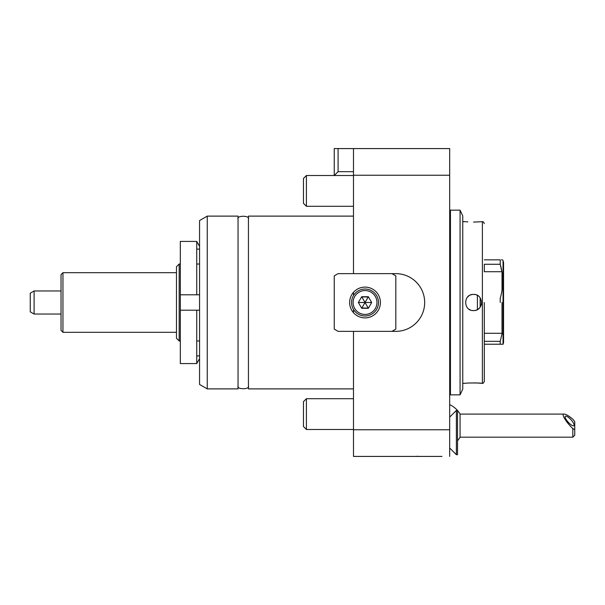 <?xml version="1.0" encoding="UTF-8"?>
<svg xmlns="http://www.w3.org/2000/svg" width="605" height="605" viewBox="0 0 605 605"><rect width="100%" height="100%" fill="white"/><g stroke="black" fill="none" stroke-linecap="round" stroke-linejoin="round"><path stroke-width="0.91" d="M248.436 385.907C250.281 389.673 236.2 389.673 238.045 385.907M238.045 219.093C236.2 215.327 250.281 215.327 248.436 219.093M353.486 216.114L248.436 216.114L248.436 388.886L353.486 388.886M420.997 456.42L353.486 456.42L353.486 331.358L395.814 331.358A28.858 28.858 0 0 0 424.672 302.5A28.858 28.858 0 0 0 395.814 273.641L353.486 273.641L353.486 148.58L449.681 148.58L449.681 175.238L353.486 175.238M353.486 312.679L353.486 309.435M353.486 295.565L353.486 292.321M353.486 429.762L449.681 429.762L449.681 175.238M368.067 308.074L361.851 307.998M361.994 296.926L368.203 297.002M449.681 456.42L449.681 429.762M441.99 456.42L353.486 456.42M361.994 308.074L367.674 308.27M368.067 296.926L362.38 296.73M207.258 216.114L199.559 220.553L199.559 384.447L207.258 388.886L207.258 216.114L238.045 216.114L238.045 388.886L207.258 388.886M61.037 290.96L34.099 290.96L30.25 293.175L30.25 311.825L34.099 314.04L61.037 314.04L34.099 314.04L30.25 311.825M30.25 293.175L34.099 290.96L34.099 314.04M199.559 264.022L196.746 264.022M180.32 264.022L179.171 264.022L179.171 340.978L180.32 340.978M199.559 340.978L196.746 340.978M179.171 340.978L176.478 338.286L176.478 266.714L179.171 264.022M62.958 272.681L61.037 274.602L61.037 330.398L62.958 332.319L62.958 272.681L176.478 272.681M176.478 332.319L62.958 332.319M460.072 210.147L460.072 394.853L450.453 394.853L450.453 210.147L460.072 210.147L462.764 215.924L462.764 389.075L460.072 394.853M473.541 310.584C463.127 311.083 463.105 293.932 473.541 294.416C483.955 293.917 483.977 311.068 473.541 310.584A8.084 8.084 0 0 1 471.968 310.425M471.953 294.575A8.084 8.084 0 0 0 470.448 295.036M469.049 295.784A8.084 8.084 0 0 0 466.818 298.015M469.056 309.223A8.084 8.084 0 0 0 470.448 309.964M462.764 383.305L465.464 383.305C464.965 382.867 482.117 382.867 481.625 383.305L476.672 382.965M476.627 382.965L473.624 382.904M467.884 221.899L466.054 221.748M466.168 221.755L467.756 221.891M481.625 383.305L482.389 383.305L482.389 221.695L473.541 222.095M465.464 221.695L462.764 221.695M484.318 302.5L484.318 381.384C483.531 383.041 482.888 383.683 482.389 383.305M475.129 310.425A8.084 8.084 0 0 0 476.642 309.964M478.041 309.215A8.084 8.084 0 0 0 480.264 306.985M481.013 305.585A8.084 8.084 0 0 0 481.467 304.073M478.026 295.777A8.084 8.084 0 0 0 476.634 295.036M475.122 294.575A8.084 8.084 0 0 0 473.541 294.416M502.589 259.848L503.042 260.626L503.042 344.23L500.222 344.23L500.222 341.333L502.112 333.378M503.042 260.626L503.557 262.547L503.557 342.453L503.557 302.5L503.557 342.453L503.118 344.23M480.151 297.849L480.151 307.151M502.014 290.173L502.014 272.401L500.222 264.272C503.526 275.555 503.526 286.899 500.222 298.303L500.222 302.5M501.439 259.848L502.021 259.848M484.318 259.848L500.222 259.848C503.352 259.848 503.352 259.848 500.222 259.848L500.222 264.272L484.318 264.272L484.318 271.713L501.908 271.713M503.042 334.308L502.014 333.287L502.014 302.5M477.39 295.391L477.39 309.609M484.318 344.23L500.222 344.23M500.222 341.333L484.318 341.333M376.96 302.5A11.926 11.926 0 0 1 365.027 314.426A11.926 11.926 0 0 1 353.101 302.5A11.926 11.926 0 0 1 365.027 290.574A11.926 11.926 0 0 1 376.96 302.5M378.496 302.5A13.469 13.469 0 0 1 365.027 315.969A13.469 13.469 0 0 1 351.558 302.5A13.469 13.469 0 0 1 365.027 289.031A13.469 13.469 0 0 1 378.496 302.5M358.364 302.5L365.027 302.5L361.699 308.27L358.364 302.5L361.699 296.73L368.362 296.73L371.689 302.5L368.362 308.27L365.027 302.5L371.689 302.5M361.699 308.27L368.362 308.27M361.699 296.73L365.027 302.5L368.362 296.73M456.367 454.695L456.367 410.44L457.524 410.44L457.524 454.695L456.367 454.695L449.681 448.01M199.559 358.659L196.746 363.582L180.32 363.582L180.32 241.418L196.746 241.418L199.559 246.341M199.559 310.199L196.746 310.199L199.559 310.199M180.32 310.199L196.746 310.199L196.746 363.582M196.746 355.891L199.559 355.891M196.746 249.109L199.559 249.109M180.32 294.801L196.746 294.801L196.746 241.418M196.746 294.801L199.559 294.801L196.746 294.801M365.027 287.11A15.39 15.39 0 0 0 349.637 302.5A15.39 15.39 0 0 0 365.027 317.89A15.39 15.39 0 0 0 380.416 302.5A15.39 15.39 0 0 0 365.027 287.11M334.247 275.865L334.247 329.135L338.089 331.358L391.964 331.358L395.814 329.135L395.814 275.865L391.964 273.641L338.089 273.641L334.247 275.865M338.089 148.58L334.247 148.58L334.247 175.518L306.41 175.518L306.41 206.297L303.46 203.348L303.46 178.467L306.41 175.518L353.486 175.518L334.247 175.518L338.089 171.669L338.089 148.58L353.486 148.58M353.486 171.669L338.089 171.669M565.342 416.27A6.353 1.853 -132.3 0 1 570.991 419.719A6.353 1.853 -132.3 0 1 573.895 425.655A6.353 1.853 -132.3 0 1 568.246 422.214A6.353 1.853 -132.3 0 1 565.342 416.27M564.238 414.092C566.008 414.213 568.874 415.907 572.829 419.189L574.75 421.67L574.75 429.611L572.829 428.582C566.121 422.373 560.684 413.215 564.238 414.092L460.065 414.092L460.065 437.181L572.829 437.181L572.829 428.582M572.829 437.181L574.75 435.26L574.75 429.611M417.737 456.23L417.193 456.23M419.915 456.42L417.344 456.42M418.736 456.42L417.556 456.42L418.736 456.42M303.46 401.652L306.41 398.703L303.46 401.652L303.46 426.533L306.41 429.482L353.486 429.482M306.41 398.703L353.486 398.703L306.41 398.703L306.41 429.482L303.46 426.533M365.027 456.42L384.266 456.42L365.027 456.42M482.389 221.695C482.888 221.317 483.531 221.959 484.318 223.616M449.681 246.704L450.453 246.704M449.681 358.296L450.453 358.296M502.014 333.287L484.318 333.287M449.681 417.125L456.367 410.44M457.524 440.75A23.088 23.088 0 0 0 460.065 437.181M460.065 414.092A23.088 23.088 0 0 0 457.524 410.523M457.456 410.44A23.088 23.088 0 0 0 449.681 404.647M306.41 206.297L353.486 206.297"/></g></svg>
